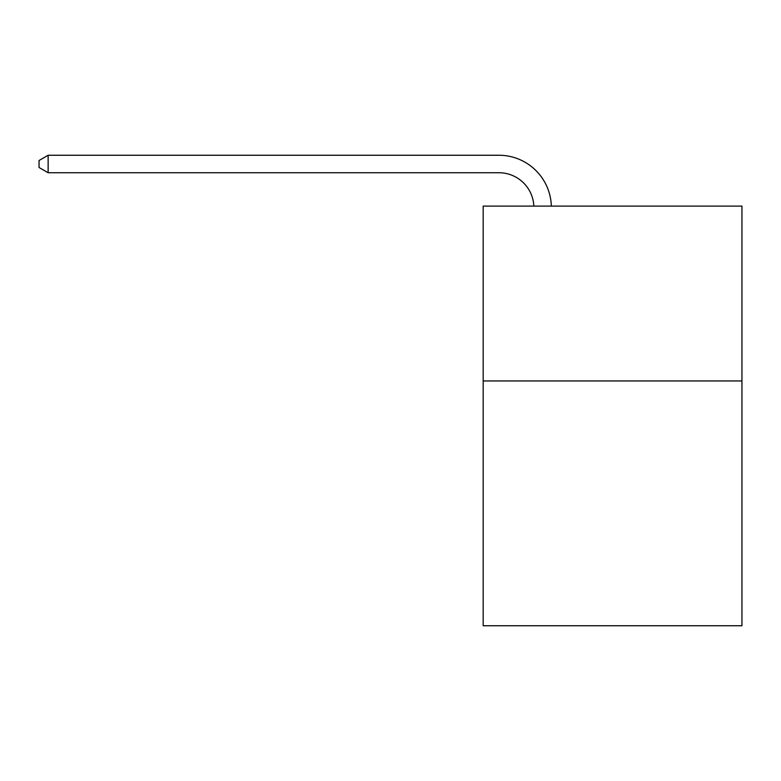 <?xml version="1.0" encoding="UTF-8"?>
<svg xmlns="http://www.w3.org/2000/svg" width="781" height="781" viewBox="0 0 781 781"><rect width="100%" height="100%" fill="white"/><g stroke="black" fill="none" stroke-linecap="round" stroke-linejoin="round"><path stroke-width="1.17" d="M741.95 380.952L741.95 625.747L483.175 625.747L483.175 206.106L741.95 206.106L741.95 380.952L483.175 380.952M533.843 206.106A34.969 34.969 0 0 0 498.903 172.738A34.969 34.969 0 0 1 533.843 206.106A34.969 34.969 0 0 0 498.903 172.738A34.969 34.969 0 0 1 533.843 206.106A34.969 34.969 0 0 0 498.903 172.738A34.969 34.969 0 0 1 533.843 206.106A34.969 34.969 0 0 0 498.903 172.738A34.969 34.969 0 0 1 533.843 206.106A34.969 34.969 0 0 0 498.903 172.738A34.969 34.969 0 0 1 533.843 206.106A34.969 34.969 0 0 0 498.903 172.738A34.969 34.969 0 0 1 533.843 206.106A34.969 34.969 0 0 0 498.903 172.738A34.969 34.969 0 0 1 533.843 206.106A34.969 34.969 0 0 0 498.903 172.738A34.969 34.969 0 0 1 533.843 206.106A34.969 34.969 0 0 0 498.903 172.738A34.969 34.969 0 0 1 533.843 206.106A34.969 34.969 0 0 0 498.903 172.738A34.969 34.969 0 0 1 533.843 206.106A34.969 34.969 0 0 0 498.903 172.738A34.969 34.969 0 0 1 533.843 206.106A34.969 34.969 0 0 0 498.903 172.738A34.969 34.969 0 0 1 533.843 206.106A34.969 34.969 0 0 0 498.903 172.738A34.969 34.969 0 0 1 533.843 206.106A34.969 34.969 0 0 0 498.903 172.738A34.969 34.969 0 0 1 533.843 206.106A34.969 34.969 0 0 0 498.903 172.738A34.969 34.969 0 0 1 533.843 206.106A34.969 34.969 0 0 0 498.903 172.738A34.969 34.969 0 0 1 533.843 206.106A34.969 34.969 0 0 0 498.903 172.738A34.969 34.969 0 0 1 533.843 206.106A34.969 34.969 0 0 0 498.903 172.738L48.139 172.738L39.05 167.495L39.05 160.505L48.139 155.253L498.903 155.253A52.454 52.454 0 0 1 551.337 206.106M48.139 155.253L498.903 155.253L48.139 155.253L498.903 155.253L48.139 155.253L498.903 155.253L48.139 155.253L498.903 155.253L48.139 155.253L498.903 155.253L48.139 155.253L498.903 155.253L48.139 155.253L498.903 155.253L48.139 155.253L498.903 155.253L48.139 155.253L498.903 155.253L48.139 155.253L498.903 155.253L48.139 155.253L498.903 155.253L48.139 155.253L498.903 155.253L48.139 155.253L498.903 155.253L48.139 155.253L498.903 155.253L48.139 155.253L498.903 155.253L48.139 155.253L498.903 155.253L48.139 155.253L498.903 155.253L48.139 155.253L48.139 172.738"/></g></svg>
